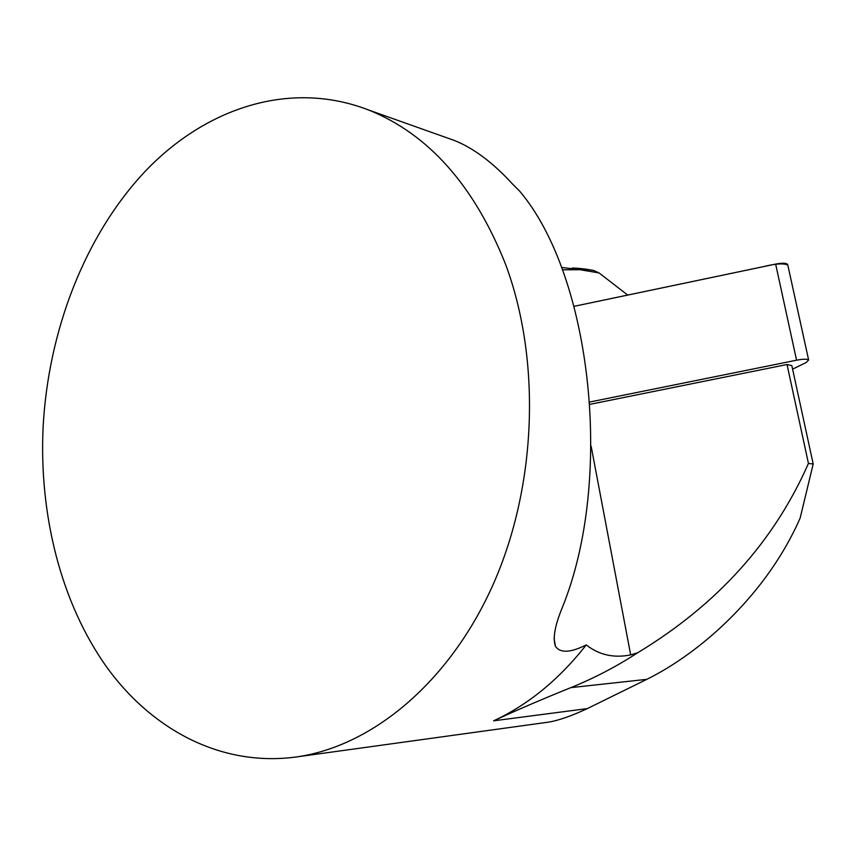 <?xml version="1.0" encoding="UTF-8"?>
<svg xmlns="http://www.w3.org/2000/svg" width="856" height="856" viewBox="0 0 856 856"><rect width="100%" height="100%" fill="white"/><g stroke="black" fill="none" stroke-linecap="round" stroke-linejoin="round"><path stroke-width="1.28" d="M808.449 463.428L787.028 364.517L791.843 365.64L813.2 464.005L808.449 463.428C774.006 541.623 717.103 604.721 637.741 652.721L630.679 654.904C613.838 658.296 599.029 654.958 586.242 644.91C570.417 652.85 560.156 653.299 555.458 646.269C552.634 638.373 554.859 625.608 562.135 607.963C614.287 480.355 591.924 276.509 519.742 191.241L512.348 183.847C492.874 162.597 473.593 148.163 454.504 140.523L368.818 110.082C428.599 134.199 474.149 185.517 505.468 264.023C541.174 359.638 536.937 484.903 493.687 583.257C450.256 681.633 373.312 745.341 298.038 756.725C222.646 767.672 152.571 730.553 106.647 667.027C60.979 602.806 39.002 514.959 43.1 427.219C48.246 330.502 85.033 235.122 145.445 171.061C205.954 107.792 290.259 79.587 368.818 110.082M787.028 364.517L590.062 404.321M586.242 644.91C559.064 679.514 528.184 704.82 493.591 720.816L587.344 708.586L646.815 679.332C701.77 652.197 767.308 593.283 800.146 518.051L813.2 464.005M493.591 720.816C516.992 710.031 542.758 698.967 570.877 687.625C594.01 678.284 616.299 666.642 637.741 652.721M587.344 708.586C570.856 716.226 557.759 720.763 548.043 722.197L298.038 756.725M547.455 722.293L545.229 722.592M444.938 137.121L454.504 140.523M572.268 268.056C578.035 268.089 585.183 268.891 593.7 270.453L599.04 272.925L627.726 295.074M599.04 272.925L579.865 269.694L562.338 269.8M578.742 268.399L593.7 270.453M561.44 267.414L579.865 269.694M792.603 369.15L806.17 362.505L808.631 359.991C807.251 358.889 803.228 358.953 796.572 360.194L589.902 401.988M574.066 306.32L775.643 264.087C782.213 262.856 786.215 262.953 787.659 264.408L787.788 264.996C783.443 263.113 775.279 263.669 763.317 266.676L574.066 306.32M591.132 446.158L630.679 654.904M646.815 679.332L570.877 687.625M796.572 360.194L775.643 264.087M554.046 638.426L555.458 646.269M808.631 359.991L787.659 264.408"/></g></svg>
